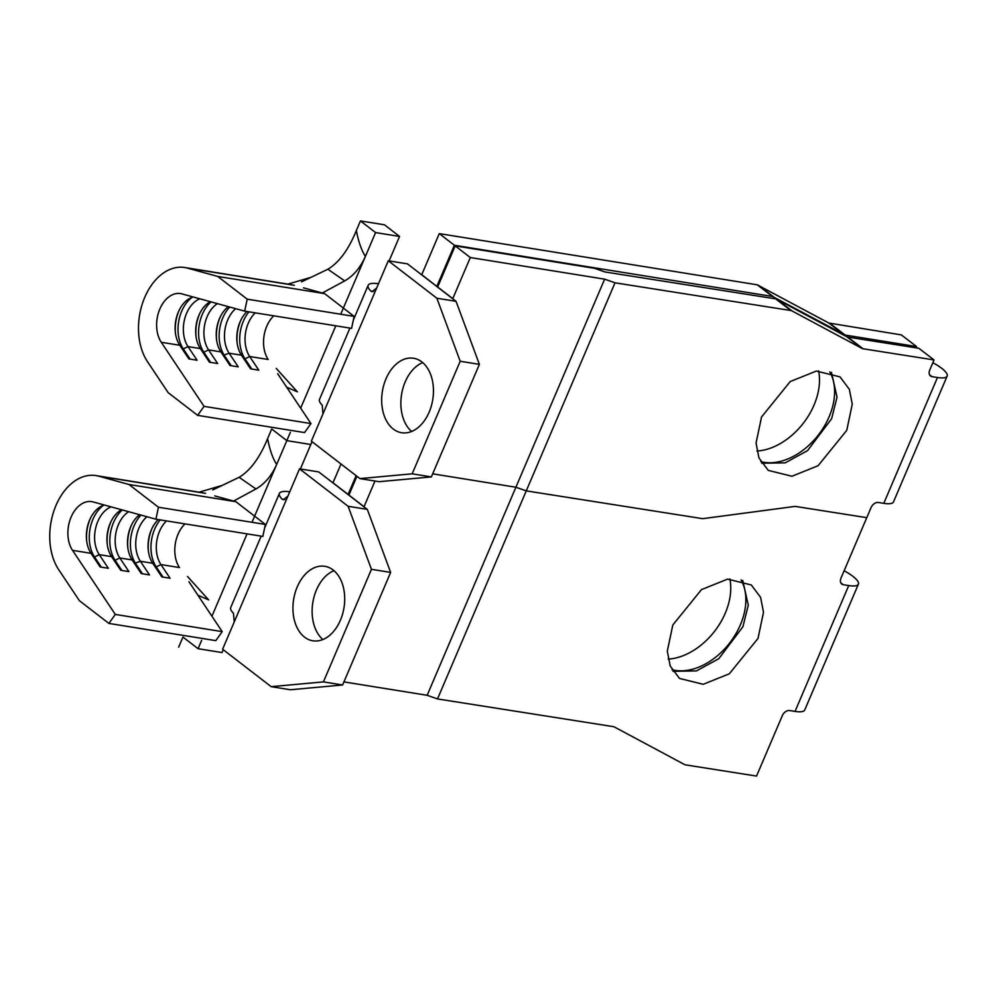 <?xml version="1.0" encoding="UTF-8"?>
<svg xmlns="http://www.w3.org/2000/svg" width="997" height="997" viewBox="0 0 997 997"><rect width="100%" height="100%" fill="white"/><g stroke="black" fill="none" stroke-linecap="round" stroke-linejoin="round"><path stroke-width="1.5" d="M411.624 431.464A37.724 25.523 99.1 0 1 405.168 381.938A37.724 25.523 99.1 0 1 422.716 362.596M385.976 378.848A37.724 25.523 99.1 0 1 413.568 358.247A37.724 25.523 99.1 0 1 429.159 412.135A37.724 25.523 99.1 0 1 401.579 432.723A37.724 25.523 99.1 0 1 385.976 378.848M829.791 371.893A58.935 40.727 -52.4 0 1 829.13 416.771A58.935 40.727 -52.4 0 1 760.748 461.636M756.897 451.043A58.935 40.727 127.6 0 0 814.013 405.118A58.935 40.727 127.6 0 0 818.599 370.847M761.558 416.933L790.235 381.552L816.356 371.046L840.047 376.903L849.344 389.316L852.261 404.209L846.752 430.355L818.076 465.736L791.954 476.242L768.251 470.385L758.966 457.972L756.05 443.067L761.558 416.933M761.708 463.231L785.212 462.845L807.558 450.632L831.635 418.703L837.031 397.105L831.486 372.392M349.922 328.088L319.476 399.448A31.119 7.901 -156.9 0 0 322.218 405.181L322.978 413.892L311.351 441.16L359.929 478.597L379.122 481.688L431.365 476.915L479.383 364.354L456.053 301.318L407.474 263.869L388.282 260.778L376.654 288.046L372.055 291.672L370.884 291.087L373.476 291.498M384.443 224.786L399.56 236.439L375.57 232.575L360.453 220.923L384.443 224.786M312.024 441.671L310.815 444.5L286.824 440.637L271.707 428.997L267.395 439.104M235.666 308.671A28.29 19.142 -80.9 0 0 229.123 353.212L238.233 366.846L230.008 365.525L220.898 351.879L208.56 349.897L217.67 363.544L209.445 362.223L200.335 348.576L187.997 346.595L197.107 360.229L188.882 358.908L179.772 345.261L161.277 342.283L204.049 406.365L197.643 415.363L168.144 392.631L147.494 361.674A54.698 37.014 99.1 0 1 143.992 299.187A54.698 37.014 99.1 0 1 184.732 267.52A54.698 37.014 99.1 0 1 187.399 268.093L217.707 276.431L247.206 299.162L244.664 311.139L181.915 293.878A28.29 19.142 -80.9 0 0 180.532 293.579A28.29 19.142 -80.9 0 0 159.458 309.967A28.29 19.142 -80.9 0 0 161.277 342.283M247.032 311.525A28.29 19.142 -80.9 0 0 240.626 320.623A28.29 19.142 -80.9 0 0 237.087 342.619A28.29 19.142 -80.9 0 0 241.461 355.194L250.571 368.84L258.796 370.161L249.686 356.515L244.975 358.845L251.78 369.027M273.764 315.825A28.29 19.142 -80.9 0 0 268.193 359.493L249.686 356.515A28.29 19.142 -80.9 0 1 255.257 312.846M277.677 373.701L310.964 423.575L204.049 406.365M217.408 303.649A28.29 19.142 -80.9 0 0 208.56 349.897L203.849 352.228L210.654 362.41M228.301 306.64A28.29 19.142 -80.9 0 0 220.063 317.32A28.29 19.142 -80.9 0 0 216.523 339.304A28.29 19.142 -80.9 0 0 220.898 351.879M199.799 298.801A28.29 19.142 -80.9 0 0 184.557 319.414A28.29 19.142 -80.9 0 0 187.997 346.595L183.286 348.913L190.091 359.107M210.267 301.68A28.29 19.142 -80.9 0 0 199.5 314.005A28.29 19.142 -80.9 0 0 195.96 336.001A28.29 19.142 -80.9 0 0 200.335 348.576M193.094 296.956A28.29 19.142 -80.9 0 0 178.937 310.703A28.29 19.142 -80.9 0 0 175.397 332.686A28.29 19.142 -80.9 0 0 179.772 345.261M300.371 468.976L310.815 444.5L286.824 440.637L290.401 432.249M356.34 230.569C358.484 241.685 361.5 250.309 365.401 256.416C360.353 267.719 353.449 275.882 344.7 280.892L327.888 269.24C339.08 262.51 348.564 249.624 356.34 230.569L360.453 220.923M340.737 314.229L375.57 232.575M421.694 274.823A6.605 4.561 127.6 0 0 421.743 274.723L439.278 233.61L454.383 245.262L772.488 296.47L757.234 284.806L828.843 323.04L901.313 334.892L916.555 346.557L845.182 335.067L772.488 296.47M439.278 233.61L757.234 284.806M776.663 299.2L791.917 310.877A6.605 4.536 127.4 0 0 790.833 310.516L615.012 282.812L604.643 279.16L470.31 257.538L455.193 245.885L594.673 268.343L604.942 271.957L775.591 298.851A6.605 4.536 -52.6 0 1 776.663 299.2L846.727 336.724A6.605 4.536 127.4 0 0 847.811 337.086L918.798 348.277L934.039 359.942L929.752 370.012A6.605 4.536 -52.6 0 0 930.513 376.006A6.605 4.536 -52.6 0 0 932.008 376.642L937.467 377.502A28.29 7.178 -156.9 0 0 947.15 376.093A28.29 7.178 -156.9 0 0 932.868 362.684M399.56 236.439L389.117 260.915M300.67 408.159L335.802 325.807M916.019 347.841L916.555 346.557M421.743 274.723L436.848 286.376L454.383 245.262M840.758 582.784L843.263 584.703A6.605 4.536 -52.6 0 1 841.755 584.068A6.605 4.536 -52.6 0 1 841.007 578.073L871.066 507.598A6.605 4.536 -52.6 0 1 878.332 502.488L883.791 503.348A28.29 7.178 23.1 0 0 893.474 501.94L947.15 376.093M791.917 310.877L861.981 348.402L846.727 336.724M844.123 570.758A28.29 7.178 -156.9 0 1 858.405 584.155L804.729 710.001A28.29 7.178 23.1 0 1 795.045 711.409L789.587 710.549A6.605 4.536 -52.6 0 0 782.309 715.672L756.549 776.077L685.575 764.886A6.605 4.536 127.4 0 1 684.49 764.525L614.426 727A6.605 4.536 -52.6 0 0 613.342 726.639L437.509 698.934L526.266 490.873L702.087 518.577A6.605 4.536 127.4 0 0 703.321 518.59A6.605 4.536 -52.6 0 1 702.087 518.577L526.266 490.873L615.012 282.812M794.559 506.476L703.321 518.59L794.559 506.476A6.605 4.536 -52.6 0 1 795.793 506.488A6.605 4.536 127.4 0 0 794.559 506.476M866.767 517.667L795.793 506.488L866.767 517.667M847.811 337.086L863.066 348.763L934.039 359.942M863.066 348.763A6.605 4.536 -52.6 0 1 861.981 348.402M437.509 698.934L427.152 695.295L515.898 487.234L526.266 490.873L515.898 487.234L604.643 279.16M470.31 257.538L452.775 298.651A6.605 4.561 -52.4 0 1 452.738 298.751M515.898 487.234L432.686 473.837L515.898 487.234M437.621 287.099A6.605 4.561 127.6 0 0 437.658 286.999L452.775 298.651M455.193 245.885L437.658 286.999M359.929 478.597L412.172 473.824L460.19 361.263L436.86 298.228L388.282 260.778M436.86 298.228L456.053 301.318M412.172 473.824L431.365 476.915M460.19 361.263L479.383 364.354M286.687 387.197L297.38 391.821L276.256 368.416M344.7 280.892L322.305 293.006M327.888 269.24L301.518 281.864M310.964 423.575L304.559 432.573L197.643 415.363M303.524 287.834L324.636 293.641L354.122 316.385L351.58 328.349L244.664 311.139M324.636 293.641L217.707 276.431M354.122 316.385L247.206 299.162M179.261 310.03A32.066 21.697 -80.9 0 0 175.497 333.422M192.247 297.231A32.066 21.697 -80.9 0 0 183.286 348.913L182.09 348.726M199.824 313.332A32.066 21.697 -80.9 0 0 196.06 336.737M211.077 301.904A32.066 21.697 -80.9 0 0 203.849 352.228L202.653 352.028M229.734 307.039A32.066 21.697 -80.9 0 0 224.412 355.543L231.217 365.725M220.387 316.647A32.066 21.697 -80.9 0 0 216.623 340.052M240.95 319.962A32.066 21.697 -80.9 0 0 237.186 343.354M248.976 311.837A32.066 21.697 -80.9 0 0 244.975 358.845L243.767 358.658M378.486 283.746A31.119 7.901 23.1 0 0 368.142 285.354A31.119 7.901 23.1 0 0 370.884 291.087M322.878 639.526A37.724 25.523 99.1 0 1 316.423 590A37.724 25.523 99.1 0 1 333.97 570.658M297.231 586.909A37.724 25.523 99.1 0 1 324.823 566.308A37.724 25.523 99.1 0 1 340.413 620.196A37.724 25.523 99.1 0 1 312.834 640.797A37.724 25.523 99.1 0 1 297.231 586.909M741.045 579.955A58.935 40.727 -52.4 0 1 740.385 624.832A58.935 40.727 -52.4 0 1 671.99 669.697M668.152 659.104A58.935 40.727 127.6 0 0 725.268 613.18A58.935 40.727 127.6 0 0 729.854 578.908M672.813 624.994L701.489 589.613L727.611 579.107L751.302 584.965L760.599 597.377L763.515 612.27L758.007 638.416L729.33 673.798L703.209 684.303L679.505 678.446L670.221 666.033L667.305 651.141L672.813 624.994M672.963 671.305L696.467 670.906L718.812 658.693L742.89 626.764L748.286 605.167L742.74 580.453M261.164 536.149L230.731 607.509A31.119 7.901 -156.9 0 0 233.472 613.255L234.233 621.954L222.605 649.221L271.184 686.671L290.376 689.762L342.619 684.976L390.637 572.415L367.307 509.38L318.728 471.93L299.536 468.839L287.909 496.107L283.31 499.734L282.139 499.148L284.731 499.572M271.184 686.671L323.427 681.886L371.445 569.324L348.115 506.289L299.536 468.839M348.115 506.289L367.307 509.38M286.824 440.637L271.707 428.997L267.595 438.63C269.738 449.759 272.754 458.371 276.655 464.477L286.824 440.637M223.266 649.732L222.057 652.561L198.079 648.711L182.962 637.058L178.65 647.165M146.92 516.733A28.29 19.142 -80.9 0 0 140.378 561.274L149.488 574.92L141.262 573.587L132.152 559.953L119.814 557.959L128.925 571.605L120.699 570.284L111.589 556.638L99.251 554.656L108.361 568.29L100.136 566.969L91.026 553.323L72.532 550.344L115.303 614.426L108.897 623.424L79.399 600.692L58.736 569.736A54.698 37.014 99.1 0 1 55.246 507.249A54.698 37.014 99.1 0 1 95.986 475.581A54.698 37.014 99.1 0 1 98.653 476.155L128.962 484.492L158.461 507.236L155.918 519.2L93.17 501.94A28.29 19.142 -80.9 0 0 91.786 501.641A28.29 19.142 -80.9 0 0 70.712 518.029A28.29 19.142 -80.9 0 0 72.532 550.344M158.286 519.587A28.29 19.142 -80.9 0 0 151.88 528.697A28.29 19.142 -80.9 0 0 148.341 550.68A28.29 19.142 -80.9 0 0 152.715 563.255L161.826 576.902L170.051 578.223L160.941 564.576L156.23 566.907L163.022 577.089M185.018 523.886A28.29 19.142 -80.9 0 0 179.448 567.555L160.941 564.576A28.29 19.142 -80.9 0 1 166.511 520.908M188.931 581.762L222.219 631.637L115.303 614.426M128.663 511.71A28.29 19.142 -80.9 0 0 119.814 557.959L115.104 560.289L121.908 570.471M139.555 514.701A28.29 19.142 -80.9 0 0 131.317 525.382A28.29 19.142 -80.9 0 0 127.778 547.365A28.29 19.142 -80.9 0 0 132.152 559.953M111.053 506.862A28.29 19.142 -80.9 0 0 95.812 527.475A28.29 19.142 -80.9 0 0 99.251 554.656L94.541 556.987L101.345 567.168M121.509 509.741A28.29 19.142 -80.9 0 0 110.754 522.067A28.29 19.142 -80.9 0 0 107.215 544.063A28.29 19.142 -80.9 0 0 111.589 556.638M104.349 505.018A28.29 19.142 -80.9 0 0 90.191 518.764A28.29 19.142 -80.9 0 0 86.652 540.748A28.29 19.142 -80.9 0 0 91.026 553.323M198.079 648.711L201.656 640.311M211.925 616.221L247.057 533.881M251.992 522.291L276.655 464.477C271.608 475.781 264.704 483.944 255.942 488.966L233.56 501.067M332.948 482.884A6.605 4.561 127.6 0 0 332.986 482.785L348.103 494.437L356.116 475.669M332.986 482.785L340.999 464.016M858.405 584.155A28.29 7.178 -156.9 0 1 848.721 585.563L843.263 584.703M427.152 695.295L343.928 681.898M374.984 481.028L364.03 506.713A6.605 4.561 -52.4 0 1 363.98 506.812M348.875 495.16A6.605 4.561 127.6 0 0 348.913 495.06L364.03 506.713M356.926 476.292L348.913 495.06M323.427 681.886L342.619 684.976M371.445 569.324L390.637 572.415M289.741 491.82A31.119 7.901 23.1 0 0 279.397 493.415A31.119 7.901 23.1 0 0 282.139 499.148M255.942 488.966L239.143 477.301L212.772 489.926M239.143 477.301C250.334 470.584 259.818 457.685 267.595 438.63M197.942 595.271L208.635 599.882L187.511 576.478M222.219 631.637L215.813 640.635L108.897 623.424M214.779 495.895L235.89 501.703L265.376 524.447L262.834 536.411L155.918 519.2M235.89 501.703L128.962 484.492M265.376 524.447L158.461 507.236M90.515 518.091A32.066 21.697 -80.9 0 0 86.751 541.496M103.489 505.292A32.066 21.697 -80.9 0 0 94.541 556.987L93.344 556.787M111.078 521.406A32.066 21.697 -80.9 0 0 107.315 544.798M122.332 509.966A32.066 21.697 -80.9 0 0 115.104 560.289L113.907 560.102M140.988 515.1A32.066 21.697 -80.9 0 0 135.667 563.604L142.471 573.786M131.641 524.709A32.066 21.697 -80.9 0 0 127.878 548.113M152.205 528.024A32.066 21.697 -80.9 0 0 148.441 551.416M160.23 519.898A32.066 21.697 -80.9 0 0 156.23 566.907L155.021 566.72M241.461 355.194L229.123 353.212L223.203 355.343M883.791 503.348L937.467 377.502M790.833 310.516L775.591 298.851M929.503 374.71L932.008 376.642M829.928 323.402L845.182 335.067M758.331 285.167L773.572 296.832M844.098 334.705L828.843 323.04M376.654 288.046L322.978 413.892M294.327 285.304L187.399 268.093M152.715 563.255L140.378 561.274L134.458 563.405M795.045 711.409L848.721 585.563M287.909 496.107L234.233 621.954M205.581 493.365L98.653 476.155M287.896 284.12L310.914 277.365M291.647 284.731L184.732 267.52M368.142 285.354L353.349 320.037M279.397 493.415L264.604 528.098M199.151 492.182L222.169 485.427M202.902 492.792L95.986 475.581"/></g></svg>

